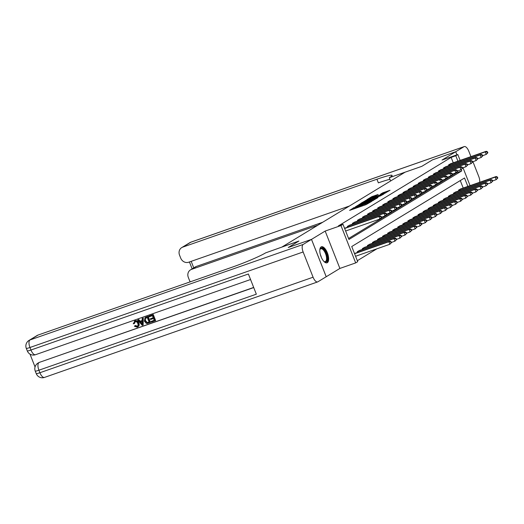 <?xml version="1.0" encoding="UTF-8"?>
<svg xmlns="http://www.w3.org/2000/svg" width="524" height="524" viewBox="0 0 524 524"><rect width="100%" height="100%" fill="white"/><g stroke="black" fill="none" stroke-linecap="round" stroke-linejoin="round"><path stroke-width="0.79" d="M354.231 207.504L349.606 210.386L366.021 204.648L371.614 201.465L355.691 207.537L353.779 208.015L354.231 207.504M354.067 208.735L353.543 209.011M362.549 205.768L362.025 206.043M321.127 246.922A8.495 3.629 70.7 0 0 320.93 256.36A8.495 3.629 70.7 0 0 327.035 262.812A8.495 3.629 70.7 0 0 327.33 262.675A8.495 3.629 70.7 0 0 327.526 253.236A8.495 3.629 70.7 0 0 321.428 246.778A8.495 3.629 70.7 0 0 321.127 246.922M378.118 194.476L371.693 196.729L366.918 199.651L383.928 193.762L390.013 190.278L382.546 192.93L380.457 194.227L385.409 192.708L381.682 194.404L369.276 198.583L378.118 194.476M453.273 162.807L451.144 157.39L455.788 155.766L457.812 154.534L460.131 160.41M470.938 156.63L468.823 151.272A6.53 2.79 70.7 0 0 464.238 146.582A6.53 2.79 70.7 0 0 464.009 146.687L455.71 151.737L432.477 159.859L421.827 166.331L432.457 159.872L455.684 151.75L442.02 160.056L457.812 154.534M390.603 180.99L389.306 177.702L421.827 166.331L405.098 172.18L282.181 246.889L298.909 241.04L265.655 252.856A27.222 2.234 158.5 0 1 232.302 267.129L38.108 335.033L30.006 339.952L303.18 244.439L311.485 239.389L326.203 276.751L339.886 268.432L355.685 262.904L340.967 225.549L342.997 224.318L348.958 239.461L461.755 170.909L461.238 169.606M339.886 268.432L325.175 231.071L311.505 239.383L288.272 247.505L298.909 241.04L288.252 247.511L311.485 239.389M325.175 231.071L340.967 225.549M451.144 157.39L338.347 225.942L342.997 224.318M360.636 203.679L355.154 207.013L371.568 201.275L377.653 197.79L360.636 203.679L360.885 204.321M360.82 203.338L366.82 199.926L383.83 194.031L380.431 195.884L372.466 198.773L371.051 199.657L378.02 197.424L360.846 203.404M456.908 154.849L455.684 151.75M311.505 239.383L326.223 276.738M348.578 238.499L457.111 172.534L456.954 172.134M347.622 227.187L347.327 226.434L349.816 225.117M352.685 224.115L352.39 223.355L354.879 222.038M357.748 221.036L357.453 220.277L359.942 218.96M362.811 217.958L362.51 217.198L365.005 215.881M367.874 214.879L367.573 214.126L370.068 212.809M372.937 211.807L372.636 211.048L375.132 209.731M378.001 208.729L377.699 207.969L380.195 206.653M383.064 205.65L382.762 204.891L385.258 203.574M388.127 202.572L387.826 201.812L390.321 200.502M393.19 199.493L392.889 198.74L395.384 197.424M398.247 196.421L397.952 195.662L400.447 194.345M403.31 193.343L403.015 192.583L405.504 191.267M408.373 190.264L408.078 189.505L410.567 188.188M413.436 187.186L413.141 186.433L415.63 185.116M418.499 184.114L418.204 183.354L420.693 182.038M423.562 181.035L423.261 180.276L425.757 178.959M428.625 177.957L428.324 177.197L430.82 175.881M433.689 174.878L433.387 174.125L435.883 172.809M438.752 171.807L438.45 171.047L440.946 169.73M443.815 168.728L443.514 167.968L446.009 166.652M448.878 165.65L448.577 164.89L451.072 163.573M357.329 260.71L376.933 248.789M463.216 188.044L460.275 180.57M357.565 252.43L357.27 251.671L359.759 250.354M362.628 249.352L362.333 248.599L364.822 247.282M367.691 246.273L367.396 245.52L369.885 244.204M372.754 243.202L372.459 242.442L374.948 241.125M377.817 240.123L377.516 239.363L380.011 238.047M382.88 237.044L382.579 236.285L385.075 234.975M387.943 233.966L387.642 233.213L390.138 231.896M393.007 230.894L392.705 230.134L395.201 228.818M398.07 227.816L397.768 227.056L400.264 225.739M403.133 224.737L402.832 223.977L405.327 222.661M408.189 221.659L407.895 220.905L410.39 219.589M413.253 218.587L412.958 217.827L415.447 216.51M418.316 215.508L418.021 214.748L420.51 213.432M423.379 212.43L423.084 211.67L425.573 210.353M428.442 209.351L428.147 208.598L430.636 207.281M433.505 206.279L433.204 205.519L435.699 204.203M438.568 203.201L438.267 202.441L440.763 201.124M443.631 200.122L443.33 199.362L445.826 198.046M448.695 197.044L448.393 196.29L450.889 194.974M453.758 193.965L453.457 193.212L455.952 191.895M458.821 190.893L458.52 190.133L461.015 188.817M467.866 186.42L464.539 177.977L351.742 246.529L357.709 261.679L355.685 262.904M463.019 167.759L470.074 185.653M457.924 161.182L455.788 155.766M457.111 172.534L461.755 170.909M373.514 200.325L372.957 200.522M356.353 206.377L372.878 200.312L361.115 204.236L356.353 206.377M366.866 200.633L363.145 202.323L364.737 201.923L371.274 199.146L366.866 200.633M385.88 192.812L385.5 192.943M391.487 242.658L391.087 241.649L390.681 241.898L391.081 242.907L391.487 242.658L389.869 244.269L388.874 241.747L389.889 241.132L354.493 253.505M355.573 256.262L389.869 244.269L391.081 242.907M354.584 253.734L388.874 241.747L390.681 241.898M389.889 241.132L391.087 241.649M381.544 217.421L381.144 216.405L380.738 216.654L381.138 217.663L381.544 217.421L379.926 219.025L378.931 216.504L344.641 228.497M380.738 216.654L378.931 216.504L379.946 215.888L344.55 228.261M381.138 217.663L379.926 219.025L345.63 231.018M381.144 216.405L379.946 215.888M396.55 239.586L396.151 238.571L395.744 238.82L396.144 239.828L396.55 239.586L394.932 241.191L393.937 238.669L394.945 238.053L359.038 250.596M391.395 242.429L394.932 241.191L396.144 239.828M357.925 251.271L393.937 238.669L395.744 238.82M394.945 238.053L396.151 238.571M401.613 236.507L401.214 235.499L400.808 235.741L401.207 236.75L401.613 236.507L399.995 238.119L399 235.59L400.009 234.975L364.101 247.518M396.458 239.35L399.995 238.119L401.207 236.75M362.988 248.193L399 235.59L400.808 235.741M400.009 234.975L401.214 235.499M406.676 233.429L406.277 232.42L405.871 232.663L406.27 233.678L406.676 233.429L405.059 235.04L404.063 232.512L405.072 231.903L369.165 244.439M401.522 236.278L405.059 235.04L406.27 233.678M368.051 245.121L404.063 232.512L405.871 232.663M405.072 231.903L406.277 232.42M386.607 214.342L386.208 213.334L385.802 213.576L386.201 214.585L386.607 214.342L384.989 215.953L383.994 213.425L347.982 226.027M385.802 213.576L383.994 213.425L385.002 212.809L349.095 225.353M386.201 214.585L384.989 215.953L381.452 217.185M386.208 213.334L385.002 212.809M391.67 211.264L391.271 210.255L390.865 210.497L391.264 211.513L391.67 211.264L390.053 212.875L389.057 210.353L353.045 222.955M390.865 210.497L389.057 210.353L390.066 209.738L354.159 222.274M391.264 211.513L390.053 212.875L386.516 214.113M391.271 210.255L390.066 209.738M396.734 208.185L396.334 207.177L395.928 207.425L396.327 208.434L396.734 208.185L395.116 209.797L394.12 207.275L358.108 219.877M395.928 207.425L394.12 207.275L395.129 206.659L359.222 219.202M396.327 208.434L395.116 209.797L391.579 211.034M396.334 207.177L395.129 206.659M411.74 230.35L411.34 229.342L410.934 229.591L411.333 230.599L411.74 230.35L410.115 231.962L409.126 229.44L410.135 228.824L374.228 241.368M406.585 233.2L410.115 231.962L411.333 230.599M373.114 242.042L409.126 229.44L410.934 229.591M410.135 228.824L411.34 229.342M401.79 205.113L401.397 204.098L400.991 204.347L401.391 205.356L401.79 205.113L400.172 206.718L399.183 204.196L363.171 216.798M400.991 204.347L399.183 204.196L400.192 203.581L364.285 216.124M401.391 205.356L400.172 206.718L396.642 207.956M401.397 204.098L400.192 203.581M319.837 249.797A7.349 3.144 -109.3 0 1 319.948 249.437A7.349 3.144 -109.3 0 1 322.529 248.324A7.349 3.144 -109.3 0 1 327.192 257.029A7.349 3.144 -109.3 0 1 324.441 261.79A7.349 3.144 -109.3 0 1 324.218 261.659A7.349 3.144 -109.3 0 1 323.911 261.443M323.956 261.476A6.805 2.908 70.7 0 0 325.266 261.646A6.805 2.908 70.7 0 0 326.183 255.66A6.805 2.908 70.7 0 0 322.136 248.985A6.805 2.908 70.7 0 0 320.773 248.795A6.805 2.908 70.7 0 0 319.85 249.745M326.531 262.904A8.436 3.609 70.7 0 0 327.33 255.286A8.436 3.609 70.7 0 0 322.384 247.328A8.436 3.609 70.7 0 0 320.983 247.02M135.395 321.461L134.432 323.524L133.247 323.793L135.048 320.786C136.823 320.347 138.1 321.101 138.873 323.033C139.574 324.906 139.115 326.229 137.511 326.996M134.399 321.12L135.048 320.786M134.557 321.016L134.727 320.983C136.502 320.544 137.779 321.297 138.552 323.229C139.246 325.103 138.794 326.426 137.19 327.192L137.864 326.845M137.19 327.192L134.347 326.183L135.382 325.522L137.478 326.197M142.128 318.481L143.288 317.996L143.137 325.024L142.246 325.332L137.648 320.046L138.487 319.758L139.849 321.395L142.227 320.57L142.128 318.481L142.96 318.192L143.137 325.024M137.648 320.046L138.808 319.561L140.177 321.199L142.227 320.485M151.102 321.441L154.246 320.341L153.512 318.481L150.585 319.502L150.309 318.802L153.237 317.78L152.412 315.684L149.124 316.83L149.17 315.933L153.244 314.511L155.635 320.57L151.377 322.142L151.102 321.441L154.22 320.269M150.309 318.802L153.204 317.708M29.999 354.119L35.049 366.957M303.18 244.439A6.53 2.79 70.7 0 0 303.141 251.972L29.96 347.491L30.955 350.012L248.383 273.993L256.334 294.187L38.907 370.206A6.53 2.79 -109.3 0 1 38.953 362.674A6.53 5.882 -121.3 0 0 37.944 363.145L38.553 362.778A6.53 5.882 58.7 0 1 39.562 362.3L253.734 287.571M253.682 287.434L39.562 362.3M145.227 317.439L148.102 316.313L150.486 322.371L147.237 323.491L146.255 323.341L144.408 321.166L145.056 317.537L147.775 316.509L150.159 322.568M303.141 251.972L313.083 277.216A6.53 2.79 70.7 0 0 317.668 281.905A6.53 2.79 70.7 0 0 317.898 281.794L326.203 276.751M28.997 340.43A6.53 6.53 0 0 0 26.311 348.408A6.53 0.537 158.5 0 0 29.96 347.491A6.53 2.79 -109.3 0 1 30.006 339.952A6.53 5.882 -121.3 0 0 28.997 340.43L37.099 335.504A6.53 5.882 58.7 0 1 38.108 335.033M148.849 316.136L153.244 314.511M152.923 314.708L155.307 320.767M147.264 317.478L144.965 318.769L145.2 320.904L147.002 322.732L149.098 322.142L147.264 317.478M145.777 317.203L146.104 317.007M147.775 316.509L148.102 316.313M145.692 318.055L145.292 318.572L145.521 320.708L147.323 322.535L149.071 322.07M144.965 318.769L145.292 318.572M142.358 323.223L142.266 321.35L140.367 322.018L142.417 324.48L142.358 323.223M142.96 318.192L143.288 317.996M139.849 321.395L140.177 321.199M140.74 321.88L142.744 324.284M135.061 325.725L136.954 326.478C138.087 325.876 138.356 324.887 137.766 323.511C137.275 322.064 136.378 321.448 135.074 321.657L134.747 321.808M135.074 321.657L134.111 323.721M389.306 177.702L390.033 177.256A27.222 2.234 -21.5 0 0 392.129 175.402A27.222 2.234 -21.5 0 0 376.933 179.228L182.732 247.125A6.53 5.882 -121.3 0 0 181.723 247.603A6.53 5.882 -121.3 0 0 179.542 255.136L180.714 258.116A6.53 5.882 -121.3 0 0 188.679 262.223L349.429 206.017M479.656 182.3A6.53 2.79 70.7 0 0 478.766 176.509L472.923 161.68M456.928 154.842L455.71 151.737M317.832 225.222L191.502 269.388A6.53 5.882 -121.3 0 0 190.494 269.867A6.53 5.882 -121.3 0 0 188.312 277.399L189.485 280.379A6.53 5.882 -121.3 0 0 190.264 281.827M190.494 269.867L195.354 266.913A6.53 5.882 58.7 0 1 196.362 266.434L191.502 269.388M322.692 222.268L196.362 266.434M389.935 179.3A27.222 2.234 -21.5 0 0 378.361 182.863L376.933 179.228M416.796 227.272L416.403 226.263L415.997 226.512L416.397 227.521L416.796 227.272L415.178 228.883L414.189 226.361L415.198 225.746L379.291 238.289M411.648 230.121L415.178 228.883L416.397 227.521M378.177 238.964L414.189 226.361L415.997 226.512M415.198 225.746L416.403 226.263M421.859 224.2L421.466 223.191L421.06 223.434L421.453 224.442L421.859 224.2L420.241 225.811L419.246 223.283L420.261 222.667L384.354 235.211M416.711 227.043L420.241 225.811L421.453 224.442M383.241 235.885L419.246 223.283L421.06 223.434M420.261 222.667L421.466 223.191M426.922 221.121L426.529 220.113L426.123 220.355L426.516 221.364L426.922 221.121L425.305 222.733L424.309 220.204L425.324 219.589L389.417 232.132M421.768 223.964L425.305 222.733L426.516 221.364M388.304 232.813L424.309 220.204L426.123 220.355M425.324 219.589L426.529 220.113M431.986 218.043L431.586 217.034L431.186 217.283L431.579 218.292L431.986 218.043L430.368 219.654L429.372 217.133L430.387 216.517L394.48 229.06M426.831 220.892L430.368 219.654L431.579 218.292M393.367 229.735L429.372 217.133L431.186 217.283M430.387 216.517L431.586 217.034M437.049 214.964L436.649 213.956L436.25 214.205L436.643 215.213L437.049 214.964L435.431 216.576L434.435 214.054L435.451 213.438L399.537 225.982M431.894 217.814L435.431 216.576L436.643 215.213M398.43 226.656L434.435 214.054L436.25 214.205M435.451 213.438L436.649 213.956M406.853 202.035L406.46 201.026L406.054 201.268L406.454 202.277L406.853 202.035L405.235 203.646L404.246 201.118L368.234 213.72M406.054 201.268L404.246 201.118L405.255 200.502L369.348 213.045M406.454 202.277L405.235 203.646L401.705 204.877M406.46 201.026L405.255 200.502M411.916 198.956L411.523 197.948L411.117 198.19L411.51 199.205L411.916 198.956L410.299 200.568L409.303 198.039L373.298 210.648M411.117 198.19L409.303 198.039L410.318 197.43L374.411 209.967M411.51 199.205L410.299 200.568L406.768 201.806M411.523 197.948L410.318 197.43M416.98 195.878L416.587 194.869L416.18 195.118L416.573 196.127L416.98 195.878L415.362 197.489L414.366 194.967L378.361 207.57M416.18 195.118L414.366 194.967L415.381 194.352L379.474 206.895M416.573 196.127L415.362 197.489L411.825 198.727M416.587 194.869L415.381 194.352M422.043 192.799L421.643 191.791L421.244 192.039L421.637 193.048L422.043 192.799L420.425 194.411L419.429 191.889L383.424 204.491M421.244 192.039L419.429 191.889L420.445 191.273L384.537 203.816M421.637 193.048L420.425 194.411L416.888 195.649M421.643 191.791L420.445 191.273M427.106 189.727L426.706 188.719L426.307 188.961L426.7 189.97L427.106 189.727L425.488 191.339L424.492 188.81L388.487 201.412M426.307 188.961L424.492 188.81L425.508 188.195L389.594 200.738M426.7 189.97L425.488 191.339L421.951 192.57M426.706 188.719L425.508 188.195M442.112 211.893L441.712 210.877L441.306 211.126L441.706 212.135L442.112 211.893L440.494 213.497L439.498 210.976L440.514 210.36L404.6 222.903M436.957 214.735L440.494 213.497L441.706 212.135M403.493 223.578L439.498 210.976L441.306 211.126M440.514 210.36L441.712 210.877M432.169 186.649L431.769 185.64L431.363 185.882L431.763 186.898L432.169 186.649L430.551 188.26L429.556 185.732L393.55 198.341M431.363 185.882L429.556 185.732L430.571 185.116L394.657 197.659M431.763 186.898L430.551 188.26L427.014 189.492M431.769 185.64L430.571 185.116M447.175 208.814L446.776 207.805L446.369 208.048L446.769 209.056L447.175 208.814L445.557 210.425L444.562 207.897L445.577 207.281L409.663 219.825M442.02 211.657L445.557 210.425L446.769 209.056M408.55 220.499L444.562 207.897L446.369 208.048M445.577 207.281L446.776 207.805M437.232 183.57L436.833 182.562L436.426 182.811L436.826 183.819L437.232 183.57L435.614 185.182L434.619 182.66L398.607 195.262M436.426 182.811L434.619 182.66L435.634 182.044L399.72 194.587M436.826 183.819L435.614 185.182L432.077 186.42M436.833 182.562L435.634 182.044M452.238 205.736L451.839 204.727L451.433 204.976L451.832 205.984L452.238 205.736L450.62 207.347L449.625 204.825L450.633 204.209L414.726 216.753M447.083 208.585L450.62 207.347L451.832 205.984M413.613 217.427L449.625 204.825L451.433 204.976M450.633 204.209L451.839 204.727M442.295 180.492L441.896 179.483L441.49 179.732L441.889 180.741L442.295 180.492L440.677 182.103L439.682 179.581L403.67 192.184M441.49 179.732L439.682 179.581L440.691 178.966L404.783 191.509M441.889 180.741L440.677 182.103L437.14 183.341M441.896 179.483L440.691 178.966M457.301 202.657L456.902 201.648L456.496 201.897L456.895 202.906L457.301 202.657L455.684 204.268L454.688 201.747L455.697 201.131L419.789 213.674M452.147 205.506L455.684 204.268L456.895 202.906M418.676 214.349L454.688 201.747L456.496 201.897M455.697 201.131L456.902 201.648M447.358 177.42L446.959 176.405L446.553 176.654L446.952 177.662L447.358 177.42L445.741 179.025L444.745 176.503L408.733 189.105M446.553 176.654L444.745 176.503L445.754 175.887L409.847 188.43M446.952 177.662L445.741 179.025L442.204 180.263M446.959 176.405L445.754 175.887M462.365 199.585L461.965 198.57L461.559 198.819L461.958 199.827L462.365 199.585L460.747 201.19L459.751 198.668L460.76 198.052L424.853 210.596M457.21 202.428L460.747 201.19L461.958 199.827M423.739 211.27L459.751 198.668L461.559 198.819M460.76 198.052L461.965 198.57M452.422 174.341L452.022 173.333L451.616 173.575L452.016 174.584L452.422 174.341L450.804 175.953L449.808 173.424L413.796 186.033M451.616 173.575L449.808 173.424L450.817 172.809L414.91 185.352M452.016 174.584L450.804 175.953L447.267 177.184M452.022 173.333L450.817 172.809M467.428 196.507L467.028 195.498L466.622 195.74L467.022 196.749L467.428 196.507L465.803 198.118L464.814 195.59L465.823 194.974L429.916 207.517M462.273 199.349L465.803 198.118L467.022 196.749M428.802 208.192L464.814 195.59L466.622 195.74M465.823 194.974L467.028 195.498M457.485 171.263L457.085 170.254L456.679 170.503L457.079 171.512L457.485 171.263L455.86 172.874L454.871 170.352L418.859 182.955M456.679 170.503L454.871 170.352L455.88 169.737L419.973 182.28M457.079 171.512L455.86 172.874L452.33 174.112M457.085 170.254L455.88 169.737M472.484 193.428L472.091 192.419L471.685 192.662L472.085 193.677L472.484 193.428L470.866 195.039L469.877 192.518L470.886 191.902L434.979 204.439M467.336 196.277L470.866 195.039L472.085 193.677M433.865 205.12L469.877 192.518L471.685 192.662M470.886 191.902L472.091 192.419M477.547 190.35L477.154 189.341L476.748 189.59L477.148 190.598L477.547 190.35L475.93 191.961L474.934 189.439L475.949 188.823L440.042 201.367M472.399 193.199L475.93 191.961L477.148 190.598M438.929 202.041L474.934 189.439L476.748 189.59M475.949 188.823L477.154 189.341M482.611 187.278L482.218 186.262L481.811 186.511L482.204 187.52L482.611 187.278L480.993 188.882L479.997 186.361L481.012 185.745L445.105 198.288M477.456 190.12L480.993 188.882L482.204 187.52M443.992 198.963L479.997 186.361L481.811 186.511M481.012 185.745L482.218 186.262M487.674 184.199L487.274 183.19L486.875 183.433L487.268 184.441L487.674 184.199L486.056 185.81L485.06 183.282L486.076 182.666L450.168 195.21M482.519 187.042L486.056 185.81L487.268 184.441M449.055 195.884L485.06 183.282L486.875 183.433M486.076 182.666L487.274 183.19M492.737 181.121L492.337 180.112L491.938 180.354L492.331 181.369L492.737 181.121L491.119 182.732L490.123 180.204L491.139 179.594L455.225 192.131M487.582 183.97L491.119 182.732L492.331 181.369M454.118 192.812L490.123 180.204L491.938 180.354M491.139 179.594L492.337 180.112M497.8 178.042L497.4 177.033L496.994 177.282L497.394 178.291L497.8 178.042L496.182 179.653L495.187 177.132L496.202 176.516L460.288 189.059M492.645 180.891L496.182 179.653L497.394 178.291M459.181 189.734L495.187 177.132L496.994 177.282M496.202 176.516L497.4 177.033M462.541 168.184L462.148 167.176L461.742 167.425L462.142 168.433L462.541 168.184L460.924 169.796L459.934 167.274L423.923 179.876M461.742 167.425L459.934 167.274L460.943 166.658L425.036 179.201M462.142 168.433L460.924 169.796L457.393 171.034M462.148 167.176L460.943 166.658M467.605 165.112L467.212 164.097L466.805 164.346L467.205 165.355L467.605 165.112L465.987 166.717L464.991 164.195L428.986 176.798M466.805 164.346L464.991 164.195L466.006 163.58L430.099 176.123M467.205 165.355L465.987 166.717L462.456 167.955M467.212 164.097L466.006 163.58M472.668 162.034L472.275 161.025L471.869 161.268L472.262 162.276L472.668 162.034L471.05 163.645L470.054 161.117L434.049 173.719M471.869 161.268L470.054 161.117L471.069 160.501L435.162 173.044M472.262 162.276L471.05 163.645L467.513 164.877M472.275 161.025L471.069 160.501M477.731 158.955L477.331 157.947L476.932 158.189L477.325 159.204L477.731 158.955L476.113 160.567L475.117 158.045L439.112 170.647M476.932 158.189L475.117 158.045L476.133 157.429L440.226 169.966M477.325 159.204L476.113 160.567L472.576 161.805M477.331 157.947L476.133 157.429M482.794 155.877L482.394 154.868L481.995 155.117L482.388 156.126L482.794 155.877L481.176 157.488L480.181 154.966L444.175 167.569M481.995 155.117L480.181 154.966L481.196 154.351L445.282 166.894M482.388 156.126L481.176 157.488L477.639 158.726M482.394 154.868L481.196 154.351M487.857 152.805L487.458 151.79L487.051 152.039L487.451 153.047L487.857 152.805L486.239 154.41L485.244 151.888L449.238 164.49M487.051 152.039L485.244 151.888L486.259 151.272L450.345 163.816M487.451 153.047L486.239 154.41L482.702 155.648M487.458 151.79L486.259 151.272M353.713 208.906L353.314 207.897M362.195 205.939L361.796 204.93M355.94 208.172L355.691 207.537M357.309 207.694L357.06 207.059M361.612 206.187L361.252 205.264M364.422 205.205L364.173 204.57M365.791 204.727L365.542 204.091M359.556 204.825L359.326 204.242M365.732 201.052L365.51 200.482M367.069 200.561L366.82 199.926M382.762 193.48L382.546 192.93M384.105 193.009L383.856 192.374M371.916 197.293L371.693 196.729M373.252 196.801L373.003 196.166M358.423 252.129L358.062 251.219M358.802 251.998L358.442 251.081M363.486 249.051L363.125 248.14M363.866 248.92L363.505 248.003M368.549 245.979L368.189 245.062M368.929 245.841L368.569 244.924M348.499 225.837L348.86 226.754M348.119 225.975L348.48 226.892M353.562 222.759L353.923 223.683M353.183 222.897L353.543 223.814M358.626 219.68L358.986 220.604M358.246 219.825L358.606 220.735M373.612 242.9L373.252 241.99M373.992 242.769L373.632 241.846M363.689 216.608L364.049 217.526M363.309 216.746L363.669 217.657M320.354 254.54A6.805 2.908 -109.3 0 1 321.356 257.408M37.944 363.145A6.53 6.53 0 0 0 35.259 371.123A6.53 0.537 158.5 0 0 38.907 370.206L39.903 372.728L313.083 277.216M44.723 377.313A6.53 2.79 -109.3 0 1 44.488 377.418A6.53 2.79 -109.3 0 1 39.903 372.728A6.53 0.537 -21.5 0 1 36.254 373.645A6.53 6.53 0 0 0 44.488 377.418L317.668 281.905M35.77 354.591A6.53 2.79 -109.3 0 1 35.54 354.702A6.53 2.79 -109.3 0 1 30.955 350.012A6.53 0.537 -21.5 0 1 27.307 350.929A6.53 6.53 0 0 0 35.54 354.702L250.564 279.521M141.532 323.419L141.86 323.223M464.009 146.687L190.834 242.206L182.732 247.125M191.188 261.345L193.762 267.882M190.834 242.206A6.53 2.79 -109.3 0 1 191.064 242.095A6.53 6.53 0 0 0 189.826 242.678A6.53 5.882 58.7 0 1 190.834 242.206M378.675 239.822L378.315 238.911M379.055 239.691L378.695 238.774M383.738 236.743L383.378 235.833M384.118 236.612L383.751 235.695M388.801 233.671L388.441 232.754M389.181 233.534L388.815 232.617M393.865 230.593L393.504 229.682M394.245 230.462L393.878 229.538M398.928 227.514L398.567 226.604M399.301 227.383L398.941 226.466M368.752 213.53L369.112 214.447M368.372 213.668L368.732 214.578M373.809 210.452L374.175 211.369M373.435 210.589L373.795 211.506M378.872 207.373L379.238 208.297M378.498 207.517L378.859 208.428M383.935 204.301L384.302 205.218M383.561 204.439L383.922 205.349M388.998 201.223L389.358 202.14M388.625 201.36L388.985 202.271M403.991 224.436L403.631 223.525M404.364 224.305L404.004 223.388M394.061 198.144L394.421 199.061M393.688 198.282L394.048 199.199M409.048 221.364L408.694 220.447M409.427 221.226L409.067 220.309M399.124 195.066L399.485 195.989M398.751 195.21L399.105 196.12M414.111 218.285L413.757 217.375M414.491 218.154L414.13 217.231M404.187 191.994L404.548 192.911M403.808 192.131L404.168 193.042M419.174 215.207L418.814 214.296M419.554 215.076L419.193 214.159M409.251 188.915L409.611 189.832M408.871 189.053L409.231 189.963M424.237 212.128L423.877 211.218M424.617 211.997L424.257 211.08M414.314 185.837L414.674 186.754M413.934 185.974L414.294 186.891M429.3 209.056L428.94 208.139M429.68 208.919L429.32 208.002M419.377 182.758L419.737 183.682M418.997 182.902L419.357 183.813M434.363 205.978L434.003 205.061M434.743 205.847L434.383 204.923M439.426 202.899L439.066 201.989M439.806 202.768L439.44 201.845M444.49 199.821L444.129 198.91M444.869 199.69L444.503 198.773M449.553 196.742L449.192 195.832M449.933 196.611L449.566 195.694M454.616 193.67L454.256 192.753M454.989 193.533L454.629 192.616M459.679 190.592L459.319 189.681M460.052 190.461L459.692 189.537M424.44 179.686L424.8 180.603M424.06 179.824L424.42 180.734M429.497 176.608L429.863 177.525M429.123 176.745L429.484 177.656M434.56 173.529L434.927 174.446M434.186 173.667L434.547 174.584M439.623 170.451L439.99 171.374M439.25 170.588L439.61 171.505M444.686 167.372L445.046 168.296M444.313 167.516L444.673 168.427M449.749 164.3L450.109 165.217M449.376 164.438L449.736 165.348M354.1 208.814L353.779 208.015M362.582 205.847L362.261 205.048M373.003 200.64L372.878 200.312M35.259 371.123L36.254 373.645M26.311 348.408L27.307 350.929M464.238 146.582L191.064 242.095M189.826 242.678L181.723 247.603M189.426 261.961L192.144 268.864"/></g></svg>
